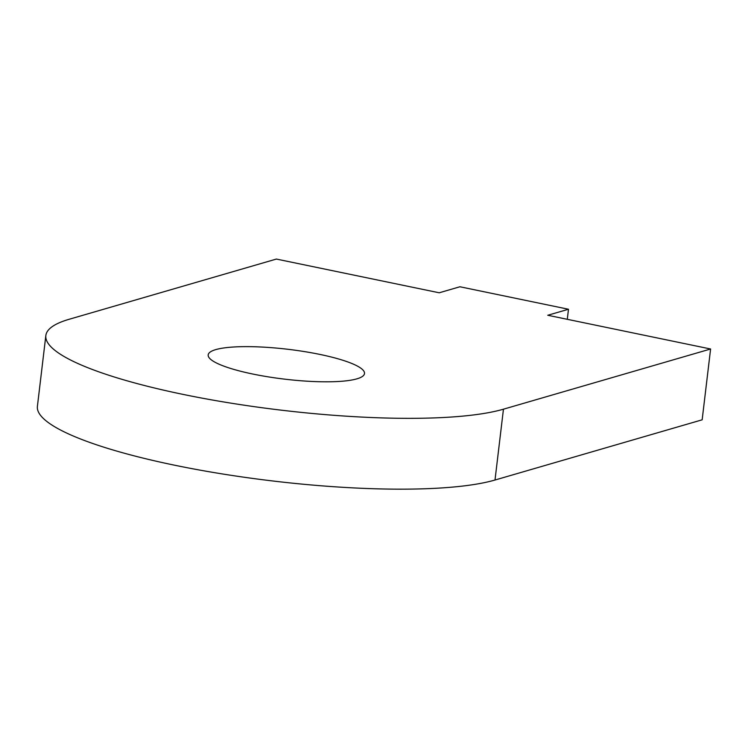 <?xml version="1.0" encoding="UTF-8"?>
<svg xmlns="http://www.w3.org/2000/svg" width="748" height="748" viewBox="0 0 748 748"><rect width="100%" height="100%" fill="white"/><g stroke="black" fill="none" stroke-linecap="round" stroke-linejoin="round"><path stroke-width="1.12" d="M319.994 354.44A78.718 15.016 -173.2 0 1 364.5 373.542A78.718 15.016 -173.2 0 1 252.674 374.009A78.718 15.016 -173.2 0 1 208.178 354.907A78.718 15.016 -173.2 0 1 319.994 354.44M276.367 259.06L439.207 292.786L459.917 286.764L568.48 309.251L547.76 315.263L710.6 348.998L503.451 409.193A242.193 46.217 -173.2 0 1 230.571 403.088A242.193 46.217 -173.2 0 1 45.843 335.553A242.193 46.217 -173.2 0 1 69.218 319.256L276.367 259.06M45.843 335.553L37.4 406.37A242.193 46.217 -173.2 0 0 222.128 473.905A242.193 46.217 -173.2 0 0 495.008 480.02L702.157 419.815L710.6 348.998M568.48 309.251L567.283 319.312M495.008 480.02L503.451 409.193"/></g></svg>
